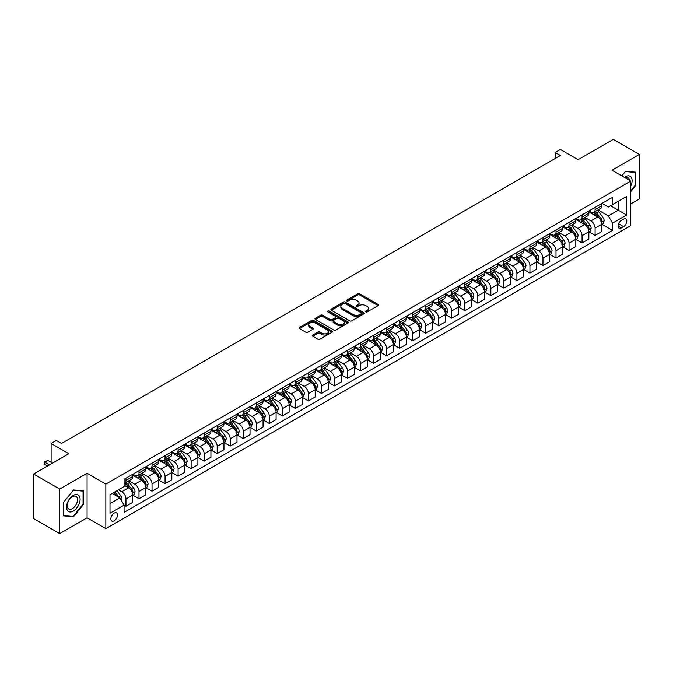 <?xml version="1.0" encoding="UTF-8"?>
<svg xmlns="http://www.w3.org/2000/svg" width="673" height="673" viewBox="0 0 673 673"><rect width="100%" height="100%" fill="white"/><g stroke="black" fill="none" stroke-linecap="round" stroke-linejoin="round"><path stroke-width="1.01" d="M365.826 311.902A1.01 0.589 0 0 0 367.256 311.902L378.125 305.626A1.447 0.833 0 0 0 378.554 305.029A1.447 0.833 0 0 0 378.125 304.44L359.71 293.807A1.447 0.833 0 0 0 357.666 293.807L346.788 300.082A1.01 0.589 0 0 0 346.494 300.495A1.01 0.589 0 0 0 346.788 300.915A1.01 0.589 0 0 0 348.227 300.915L349.632 300.099A4.627 2.675 0 0 1 356.177 300.099L357.716 300.982A4.627 2.675 0 0 1 359.071 302.875A4.627 2.675 0 0 1 357.716 304.768L356.311 305.576A1.01 0.589 0 0 0 356.009 305.988A1.01 0.589 0 0 0 356.311 306.408A1.01 0.589 0 0 0 357.742 306.408L359.146 305.592A4.627 2.675 0 0 1 365.7 305.592L367.231 306.476A4.627 2.675 0 0 1 368.585 308.369A4.627 2.675 0 0 1 367.231 310.261L365.826 311.069A1.01 0.589 0 0 0 365.523 311.49A1.01 0.589 0 0 0 365.826 311.902L365.826 311.069M114.183 520.826A4.719 2.726 120 0 0 117.27 516.671A4.719 2.726 120 0 0 116.547 512.893A4.719 2.726 120 0 0 114.183 513.12A4.719 2.726 120 0 0 111.104 517.285A4.719 2.726 120 0 0 111.827 521.062A4.719 2.726 120 0 0 114.183 520.826M312.743 335.045A1.447 0.833 0 0 0 312.314 335.634A1.447 0.833 0 0 0 312.743 336.222L317.908 339.209A1.447 0.833 0 0 0 319.953 339.209L332.033 332.235A1.447 0.833 0 0 0 332.454 331.646A1.447 0.833 0 0 0 332.033 331.057L313.61 320.424A1.447 0.833 0 0 0 311.565 320.424L299.485 327.398A1.447 0.833 0 0 0 299.064 327.987A1.447 0.833 0 0 0 299.485 328.575L305.727 332.176A1.447 0.833 0 0 0 307.78 332.176L312.945 329.198A1.447 0.833 0 0 0 313.366 328.601A1.447 0.833 0 0 0 312.945 328.012L309.849 326.228A3.87 2.238 0 0 1 308.714 324.647A3.87 2.238 0 0 1 311.103 322.577A3.87 2.238 0 0 1 315.326 323.065L327.448 330.064A3.87 2.238 0 0 1 328.584 331.646A3.87 2.238 0 0 1 326.195 333.715A3.87 2.238 0 0 1 321.972 333.228L319.953 332.058A1.447 0.833 0 0 0 317.908 332.058L312.743 335.045L312.743 336.222M630.752 203.936L639.35 198.972L639.35 154.428L613.288 139.378L578.099 159.694L560.382 149.465L555.166 152.468L560.382 155.48L61.537 443.482L56.322 440.479L51.114 443.482L51.114 463.949M59.712 489.078L59.712 533.622L87.078 517.823L87.078 473.279L59.712 489.078L33.65 474.028L68.831 453.72L51.114 443.482M87.078 473.279L105.846 484.114L630.752 181.062L630.752 225.598L105.846 528.65L105.846 484.114M639.35 154.428L611.984 170.227L630.752 181.062M349.733 320.836A1.447 0.833 0 0 0 351.777 320.836L363.857 313.862A1.447 0.833 0 0 0 364.278 313.273A1.447 0.833 0 0 0 363.857 312.684L345.434 302.051A1.447 0.833 0 0 0 343.39 302.051L331.309 309.016A1.447 0.833 0 0 0 330.889 309.614A1.447 0.833 0 0 0 331.309 310.203L349.733 320.836M328.188 312.121A1.01 0.589 0 0 1 329.215 312.264L329.215 311.061L347.941 321.871A1.447 0.833 0 0 1 348.362 322.46A1.447 0.833 0 0 1 347.941 323.048L335.869 330.022A1.447 0.833 0 0 1 333.816 330.022L315.401 319.389L315.401 318.203A1.447 0.833 0 0 0 314.981 318.8A1.447 0.833 0 0 0 315.401 319.389M315.401 318.203L320.567 315.225A1.447 0.833 0 0 1 322.619 315.225L330.081 319.532A1.447 0.833 0 0 0 332.134 319.532L335.558 317.555A1.447 0.833 0 0 0 335.987 316.966A1.447 0.833 0 0 0 335.558 316.377L327.785 311.885A1.01 0.589 0 0 1 327.49 311.473A1.01 0.589 0 0 1 328.113 310.934A1.01 0.589 0 0 1 329.215 311.061M59.712 533.622L33.65 518.572L33.65 474.028M623.56 219.162L621.263 220.483A4.568 2.642 120 0 0 618.277 224.513A4.568 2.642 120 0 0 618.975 228.172A4.568 2.642 120 0 0 621.263 227.954L623.56 226.624A4.568 2.642 120 0 0 626.538 222.595A4.568 2.642 120 0 0 625.84 218.935A4.568 2.642 120 0 0 623.56 219.162M602.024 203.364L608.333 207.006L612.506 204.592L612.506 197.315L124.084 479.302L124.084 486.579L110.01 494.705L110.01 513.247L124.084 505.12L124.084 512.405L612.506 230.418L612.506 223.133L608.333 215.915L597.969 209.926M612.506 204.592L626.58 196.474L626.58 215.007L612.506 223.133M87.078 517.823L105.846 528.65M555.166 152.468L555.166 158.492M610.52 205.736L618.243 210.195L618.243 201.286L626.58 196.474M608.333 215.915L618.243 210.195L626.58 215.007M110.01 503.614L119.92 497.894L112.206 493.444M124.084 505.179L125.96 506.264L125.96 498.979A5.897 3.407 -120 0 0 121.796 491.761L118.456 489.835M125.96 506.264L132.741 502.352L132.741 495.067A5.897 3.407 -120 0 0 128.568 487.849L124.084 485.258M132.901 495.219L139 498.743L139 491.458A5.897 3.407 -120 0 0 134.827 484.232L128.837 480.774M139 498.743L145.772 494.823L145.772 487.546A5.897 3.407 -120 0 0 141.599 480.32L132.741 475.205M145.932 487.698L152.031 491.214L152.031 483.929A5.897 3.407 -120 0 0 147.858 476.711L141.868 473.254M152.031 491.214L158.803 487.302L158.803 480.017A5.897 3.407 -120 0 0 154.63 472.799L145.772 467.685M158.963 480.169L165.062 483.694L165.062 476.408A5.897 3.407 -120 0 0 160.889 469.19L154.899 465.733M165.062 483.694L171.834 479.782L171.834 472.496A5.897 3.407 -120 0 0 167.661 465.27L158.803 460.155M171.994 472.648L178.093 476.173L178.093 468.888A5.897 3.407 -120 0 0 173.92 461.661L167.93 458.204M178.093 476.173L184.865 472.253L184.865 464.976A5.897 3.407 -120 0 0 180.701 457.749L171.834 452.635M185.025 465.127L191.124 468.644L191.124 461.358A5.897 3.407 -120 0 0 186.951 454.14L180.961 450.683M191.124 468.644L197.896 464.732L197.896 457.447A5.897 3.407 -120 0 0 193.731 450.229L184.865 445.114M198.055 457.598L204.155 461.123L204.155 453.838A5.897 3.407 -120 0 0 199.982 446.62L193.992 443.162M204.155 461.123L210.927 457.211L210.927 449.926A5.897 3.407 -120 0 0 206.762 442.699L197.896 437.585M211.086 450.077L217.186 453.602L217.186 446.317A5.897 3.407 -120 0 0 213.013 439.09L207.023 435.633M217.186 453.602L223.958 449.682L223.958 442.405A5.897 3.407 -120 0 0 219.793 435.179L210.927 430.064M224.117 442.556L230.216 446.073L230.216 438.788A5.897 3.407 -120 0 0 226.044 431.57L220.054 428.112M230.216 446.073L236.989 442.161L236.989 434.876A5.897 3.407 -120 0 0 232.824 427.658L223.958 422.543M237.148 435.027L243.247 438.552L243.247 431.267A5.897 3.407 -120 0 0 239.075 424.049L233.094 420.591M243.247 438.552L250.019 434.64L250.019 427.355A5.897 3.407 -120 0 0 245.855 420.129L236.989 415.014M250.179 427.506L256.278 431.023L256.278 423.746A5.897 3.407 -120 0 0 252.106 416.52L246.125 413.062M256.278 431.023L263.059 427.111L263.059 419.834A5.897 3.407 -120 0 0 258.886 412.608L250.019 407.493M263.21 419.986L269.309 423.502L269.309 416.217A5.897 3.407 -120 0 0 265.137 408.999L259.155 405.541M269.309 423.502L276.09 419.59L276.09 412.305A5.897 3.407 -120 0 0 271.917 405.087L263.059 399.972M276.241 412.456L282.34 415.981L282.34 408.696A5.897 3.407 -120 0 0 278.168 401.478L272.186 398.021M282.34 415.981L289.121 412.069L289.121 404.784A5.897 3.407 -120 0 0 284.948 397.558L276.09 392.443M289.272 404.936L295.371 408.452L295.371 401.175A5.897 3.407 -120 0 0 291.199 393.949L285.217 390.491M295.371 408.452L302.152 404.54L302.152 397.263A5.897 3.407 -120 0 0 297.979 390.037L289.121 384.922M302.303 397.415L308.402 400.931L308.402 393.646A5.897 3.407 -120 0 0 304.238 386.428L298.248 382.971M308.402 400.931L315.183 397.02L315.183 389.734A5.897 3.407 -120 0 0 311.01 382.516L302.152 377.402M315.334 389.886L321.433 393.411L321.433 386.125A5.897 3.407 -120 0 0 317.269 378.899L311.279 375.45M321.433 393.411L328.214 389.499L328.214 382.214A5.897 3.407 -120 0 0 324.041 374.987L315.183 369.872M328.365 382.365L334.464 385.881L334.464 378.605A5.897 3.407 -120 0 0 330.3 371.378L324.31 367.921M334.464 385.881L341.245 381.97L341.245 374.693A5.897 3.407 -120 0 0 337.072 367.466L328.214 362.352M341.396 374.844L347.495 378.361L347.495 371.075A5.897 3.407 -120 0 0 343.331 363.857L337.341 360.4M347.495 378.361L354.276 374.449L354.276 367.164A5.897 3.407 -120 0 0 350.103 359.946L341.245 354.831M354.427 367.315L360.526 370.84L360.526 363.555A5.897 3.407 -120 0 0 356.362 356.328L350.372 352.879M360.526 370.84L367.307 366.928L367.307 359.643A5.897 3.407 -120 0 0 363.134 352.416L354.276 347.302M367.466 359.794L373.565 363.311L373.565 356.034A5.897 3.407 -120 0 0 369.393 348.807L363.403 345.35M373.565 363.311L380.338 359.399L380.338 352.122A5.897 3.407 -120 0 0 376.165 344.896L367.307 339.781M380.497 352.273L386.596 355.79L386.596 348.505A5.897 3.407 -120 0 0 382.424 341.287L376.434 337.829M386.596 355.79L393.369 351.878L393.369 344.593A5.897 3.407 -120 0 0 389.196 337.375L380.338 332.26M393.528 344.744L399.627 348.269L399.627 340.984A5.897 3.407 -120 0 0 395.455 333.758L389.465 330.308M399.627 348.269L406.399 344.357L406.399 337.072A5.897 3.407 -120 0 0 402.227 329.846L393.369 324.731M406.559 337.223L412.658 340.74L412.658 333.463A5.897 3.407 -120 0 0 408.486 326.237L402.496 322.779M412.658 340.74L419.43 336.828L419.43 329.551A5.897 3.407 -120 0 0 415.258 322.325L406.399 317.21M419.59 329.703L425.689 333.219L425.689 325.934A5.897 3.407 -120 0 0 421.517 318.716L415.527 315.258M425.689 333.219L432.461 329.307L432.461 322.022A5.897 3.407 -120 0 0 428.297 314.804L419.43 309.689M432.621 322.174L438.72 325.698L438.72 318.413A5.897 3.407 -120 0 0 434.548 311.187L428.558 307.738M438.72 325.698L445.492 321.787L445.492 314.501A5.897 3.407 -120 0 0 441.328 307.275L432.461 302.16M445.652 314.653L451.751 318.169L451.751 310.892A5.897 3.407 -120 0 0 447.579 303.666L441.589 300.208M451.751 318.169L458.523 314.257L458.523 306.981A5.897 3.407 -120 0 0 454.359 299.754L445.492 294.639M458.683 307.132L464.782 310.648L464.782 303.363A5.897 3.407 -120 0 0 460.61 296.145L454.62 292.688M464.782 310.648L471.554 306.737L471.554 299.451A5.897 3.407 -120 0 0 467.39 292.233L458.523 287.119M471.714 299.603L477.813 303.128L477.813 295.842A5.897 3.407 -120 0 0 473.641 288.616L467.659 285.167M477.813 303.128L484.585 299.216L484.585 291.931A5.897 3.407 -120 0 0 480.421 284.704L471.554 279.589M484.745 292.082L490.844 295.598L490.844 288.322A5.897 3.407 -120 0 0 486.672 281.095L480.69 277.638M490.844 295.598L497.616 291.687L497.616 284.41A5.897 3.407 -120 0 0 493.452 277.183L484.585 272.069M497.776 284.561L503.875 288.078L503.875 280.792A5.897 3.407 -120 0 0 499.703 273.575L493.721 270.117M503.875 288.078L510.656 284.166L510.656 276.881A5.897 3.407 -120 0 0 506.483 269.663L497.616 264.548M510.807 277.032L516.906 280.557L516.906 273.272A5.897 3.407 -120 0 0 512.733 266.045L506.752 262.596M516.906 280.557L523.687 276.645L523.687 269.36A5.897 3.407 -120 0 0 519.514 262.134L510.656 257.019M523.838 269.511L529.937 273.028L529.937 265.751A5.897 3.407 -120 0 0 525.764 258.525L519.783 255.067M529.937 273.028L536.718 269.116L536.718 261.839A5.897 3.407 -120 0 0 532.545 254.613L523.687 249.498M536.869 261.99L542.968 265.507L542.968 258.222A5.897 3.407 -120 0 0 538.804 251.004L532.814 247.546M542.968 265.507L549.748 261.595L549.748 254.31A5.897 3.407 -120 0 0 545.576 247.092L536.718 241.977M549.9 254.461L555.999 257.986L555.999 250.701A5.897 3.407 -120 0 0 551.835 243.475L545.845 240.025M555.999 257.986L562.779 254.074L562.779 246.789A5.897 3.407 -120 0 0 558.607 239.563L549.748 234.448M562.931 246.941L569.03 250.457L569.03 243.18A5.897 3.407 -120 0 0 564.866 235.954L558.876 232.496M569.03 250.457L575.81 246.545L575.81 239.268A5.897 3.407 -120 0 0 571.638 232.042L562.779 226.927M575.962 239.411L582.061 242.936L582.061 235.651A5.897 3.407 -120 0 0 577.897 228.433L571.907 224.975M582.061 242.936L588.841 239.024L588.841 231.739A5.897 3.407 -120 0 0 584.669 224.521L575.81 219.406M588.993 231.891L595.092 235.415L595.092 228.13A5.897 3.407 -120 0 0 590.928 220.904L584.938 217.446M595.092 235.415L601.872 231.504L601.872 224.218A5.897 3.407 -120 0 0 597.7 216.992L588.841 211.877M588.993 210.885L590.928 211.995A5.897 3.407 -120 0 0 593.872 212.289A5.897 3.407 -120 0 0 595.092 209.589L595.092 207.368M575.962 218.405L577.897 219.524A5.897 3.407 -120 0 0 580.841 219.819A5.897 3.407 -120 0 0 582.061 217.118L582.061 214.889M562.931 225.935L564.866 227.045A5.897 3.407 -120 0 0 567.81 227.339A5.897 3.407 -120 0 0 569.03 224.639L569.03 222.41M549.9 233.455L551.835 234.574A5.897 3.407 -120 0 0 554.779 234.86A5.897 3.407 -120 0 0 555.999 232.16L555.999 229.939M536.869 240.976L538.804 242.095A5.897 3.407 -120 0 0 541.748 242.389A5.897 3.407 -120 0 0 542.968 239.689L542.968 237.46M523.838 248.505L525.764 249.616A5.897 3.407 -120 0 0 528.717 249.91A5.897 3.407 -120 0 0 529.937 247.21L529.937 244.98M510.807 256.026L512.733 257.145A5.897 3.407 -120 0 0 515.686 257.431A5.897 3.407 -120 0 0 516.906 254.731L516.906 252.51M497.776 263.547L499.703 264.666A5.897 3.407 -120 0 0 502.655 264.96A5.897 3.407 -120 0 0 503.875 262.26L503.875 260.03M484.745 271.076L486.672 272.186A5.897 3.407 -120 0 0 489.624 272.481A5.897 3.407 -120 0 0 490.844 269.78L490.844 267.551M471.714 278.597L473.641 279.716A5.897 3.407 -120 0 0 476.593 280.002A5.897 3.407 -120 0 0 477.813 277.301L477.813 275.08M458.683 286.118L460.61 287.236A5.897 3.407 -120 0 0 463.562 287.531A5.897 3.407 -120 0 0 464.782 284.83L464.782 282.601M445.652 293.647L447.579 294.757A5.897 3.407 -120 0 0 450.531 295.052A5.897 3.407 -120 0 0 451.751 292.351L451.751 290.122M432.621 301.168L434.548 302.286A5.897 3.407 -120 0 0 437.5 302.572A5.897 3.407 -120 0 0 438.72 299.872L438.72 297.651M419.59 308.697L421.517 309.807A5.897 3.407 -120 0 0 424.47 310.102A5.897 3.407 -120 0 0 425.689 307.401L425.689 305.172M406.559 316.217L408.486 317.328A5.897 3.407 -120 0 0 411.43 317.622A5.897 3.407 -120 0 0 412.658 314.922L412.658 312.693M393.528 323.738L395.455 324.857A5.897 3.407 -120 0 0 398.399 325.143A5.897 3.407 -120 0 0 399.627 322.443L399.627 320.222M380.497 331.267L382.424 332.378A5.897 3.407 -120 0 0 385.368 332.672A5.897 3.407 -120 0 0 386.596 329.972L386.596 327.743M367.466 338.788L369.393 339.899A5.897 3.407 -120 0 0 372.337 340.193A5.897 3.407 -120 0 0 373.565 337.493L373.565 335.263M354.427 346.309L356.362 347.428A5.897 3.407 -120 0 0 359.306 347.714A5.897 3.407 -120 0 0 360.526 345.013L360.526 342.793M341.396 353.838L343.331 354.949A5.897 3.407 -120 0 0 346.275 355.243A5.897 3.407 -120 0 0 347.495 352.543L347.495 350.313M328.365 361.359L330.3 362.469A5.897 3.407 -120 0 0 333.244 362.764A5.897 3.407 -120 0 0 334.464 360.063L334.464 357.834M315.334 368.88L317.269 369.999A5.897 3.407 -120 0 0 320.213 370.285A5.897 3.407 -120 0 0 321.433 367.584L321.433 365.363M302.303 376.409L304.238 377.519A5.897 3.407 -120 0 0 307.182 377.814A5.897 3.407 -120 0 0 308.402 375.113L308.402 372.884M289.272 383.93L291.199 385.04A5.897 3.407 -120 0 0 294.151 385.335A5.897 3.407 -120 0 0 295.371 382.634L295.371 380.405M276.241 391.45L278.168 392.569A5.897 3.407 -120 0 0 281.121 392.855A5.897 3.407 -120 0 0 282.34 390.155L282.34 387.934M263.21 398.98L265.137 400.09A5.897 3.407 -120 0 0 268.09 400.385A5.897 3.407 -120 0 0 269.309 397.684L269.309 395.455M250.179 406.5L252.106 407.611A5.897 3.407 -120 0 0 255.059 407.905A5.897 3.407 -120 0 0 256.278 405.205L256.278 402.976M237.148 414.021L239.075 415.14A5.897 3.407 -120 0 0 242.028 415.426A5.897 3.407 -120 0 0 243.247 412.726L243.247 410.505M224.117 421.55L226.044 422.661A5.897 3.407 -120 0 0 228.997 422.955A5.897 3.407 -120 0 0 230.216 420.255L230.216 418.026M211.086 429.071L213.013 430.182A5.897 3.407 -120 0 0 215.966 430.476A5.897 3.407 -120 0 0 217.186 427.776L217.186 425.546M198.055 436.592L199.982 437.711A5.897 3.407 -120 0 0 202.935 437.997A5.897 3.407 -120 0 0 204.155 435.296L204.155 433.075M185.025 444.121L186.951 445.232A5.897 3.407 -120 0 0 189.904 445.526A5.897 3.407 -120 0 0 191.124 442.826L191.124 440.596M171.994 451.642L173.92 452.752A5.897 3.407 -120 0 0 176.873 453.047A5.897 3.407 -120 0 0 178.093 450.346L178.093 448.117M158.963 459.163L160.889 460.282A5.897 3.407 -120 0 0 163.833 460.568A5.897 3.407 -120 0 0 165.062 457.867L165.062 455.646M145.932 466.692L147.858 467.802A5.897 3.407 -120 0 0 150.802 468.097A5.897 3.407 -120 0 0 152.031 465.396L152.031 463.167M132.901 474.213L134.827 475.323A5.897 3.407 -120 0 0 137.772 475.618A5.897 3.407 -120 0 0 139 472.917L139 470.688M602.032 224.37L612.506 230.418M593.872 212.289L600.653 208.378A5.897 3.407 -120 0 0 601.872 205.677L601.872 203.456M580.841 219.819L587.622 215.898A5.897 3.407 -120 0 0 588.841 213.206L588.841 210.977M567.81 227.339L574.591 223.428A5.897 3.407 -120 0 0 575.81 220.727L575.81 218.498M554.779 234.86L561.56 230.948A5.897 3.407 -120 0 0 562.779 228.248L562.779 226.027M541.748 242.389L548.529 238.478A5.897 3.407 -120 0 0 549.748 235.777L549.748 233.548M528.717 249.91L535.489 245.998A5.897 3.407 -120 0 0 536.718 243.298L536.718 241.069M515.686 257.431L522.458 253.519A5.897 3.407 -120 0 0 523.687 250.819L523.687 248.598M502.655 264.96L509.427 261.048A5.897 3.407 -120 0 0 510.656 258.348L510.656 256.119M489.624 272.481L496.396 268.569A5.897 3.407 -120 0 0 497.616 265.869L497.616 263.639M476.593 280.002L483.365 276.09A5.897 3.407 -120 0 0 484.585 273.389L484.585 271.169M463.562 287.531L470.334 283.619A5.897 3.407 -120 0 0 471.554 280.919L471.554 278.689M450.531 295.052L457.304 291.14A5.897 3.407 -120 0 0 458.523 288.439L458.523 286.21M437.5 302.572L444.273 298.661A5.897 3.407 -120 0 0 445.492 295.96L445.492 293.739M424.47 310.102L431.242 306.19A5.897 3.407 -120 0 0 432.461 303.489L432.461 301.26M411.43 317.622L418.211 313.711A5.897 3.407 -120 0 0 419.43 311.01L419.43 308.781M398.399 325.143L405.18 321.231A5.897 3.407 -120 0 0 406.399 318.531L406.399 316.31M385.368 332.672L392.149 328.761A5.897 3.407 -120 0 0 393.369 326.06L393.369 323.831M372.337 340.193L379.118 336.281A5.897 3.407 -120 0 0 380.338 333.581L380.338 331.352M359.306 347.714L366.087 343.802A5.897 3.407 -120 0 0 367.307 341.102L367.307 338.881M346.275 355.243L353.056 351.331A5.897 3.407 -120 0 0 354.276 348.631L354.276 346.402M333.244 362.764L340.025 358.852A5.897 3.407 -120 0 0 341.245 356.152L341.245 353.922M320.213 370.285L326.994 366.373A5.897 3.407 -120 0 0 328.214 363.672L328.214 361.451M307.182 377.814L313.963 373.902A5.897 3.407 -120 0 0 315.183 371.202L315.183 368.972M294.151 385.335L300.932 381.423A5.897 3.407 -120 0 0 302.152 378.722L302.152 376.493M281.121 392.855L287.893 388.944A5.897 3.407 -120 0 0 289.121 386.243L289.121 384.022M268.09 400.385L274.862 396.473A5.897 3.407 -120 0 0 276.09 393.772L276.09 391.543M255.059 407.905L261.831 403.993A5.897 3.407 -120 0 0 263.059 401.293L263.059 399.064M242.028 415.426L248.8 411.514A5.897 3.407 -120 0 0 250.019 408.814L250.019 406.593M228.997 422.955L235.769 419.043A5.897 3.407 -120 0 0 236.989 416.343L236.989 414.114M215.966 430.476L222.738 426.564A5.897 3.407 -120 0 0 223.958 423.864L223.958 421.635M202.935 437.997L209.707 434.085A5.897 3.407 -120 0 0 210.927 431.385L210.927 429.164M189.904 445.526L196.676 441.614A5.897 3.407 -120 0 0 197.896 438.914L197.896 436.684M176.873 453.047L183.645 449.135A5.897 3.407 -120 0 0 184.865 446.435L184.865 444.205M163.833 460.568L170.614 456.656A5.897 3.407 -120 0 0 171.834 453.955L171.834 451.734M150.802 468.097L157.583 464.185A5.897 3.407 -120 0 0 158.803 461.485L158.803 459.255M137.772 475.618L144.552 471.706A5.897 3.407 -120 0 0 145.772 469.005L145.772 466.776M124.084 483.382A5.897 3.407 -120 0 0 124.741 483.138L131.521 479.226A5.897 3.407 -120 0 0 132.741 476.526L132.741 474.305M124.741 483.138A5.897 3.407 -120 0 0 125.96 480.438L125.96 478.217M119.92 497.894L124.084 505.12M630.752 191.603L635.598 185.571L635.598 172.162L625.537 171.262L621.81 175.897L625.326 171.556L635.076 172.431L635.076 185.42L630.752 190.804M63.464 515.888L73.525 516.788L83.587 504.27L83.587 490.861L73.525 489.961L63.464 502.479L63.464 515.888M635.076 185.268L635.598 185.571M83.065 503.968L83.587 504.27M72.465 516.174L73.525 516.788M366.23 312.045L367.231 311.464A4.627 2.675 0 0 0 368.585 309.572L368.585 308.369M359.071 302.875L359.071 304.078A4.627 2.675 0 0 1 357.716 305.971L356.715 306.551M378.108 305.635L359.71 295.01A1.447 0.833 0 0 0 357.666 295.01L347.192 301.058M363.857 312.684L363.857 313.862L345.434 303.254A1.447 0.833 0 0 0 343.39 303.254L331.335 310.211L331.309 309.016M361.292 313.685A1.01 0.589 0 0 0 361.594 313.273A1.01 0.589 0 0 0 361.292 312.861L345.131 303.523A1.01 0.589 0 0 0 343.693 303.523L342.212 304.381A4.627 2.675 0 0 0 340.858 306.274A4.627 2.675 0 0 0 342.212 308.167L353.266 314.543A4.627 2.675 0 0 0 359.811 314.543L361.292 313.685L361.292 314.888A1.01 0.589 0 0 0 361.594 314.476L361.594 313.273M340.858 306.274L340.858 307.477A4.627 2.675 0 0 0 342.212 309.37L342.212 308.167M361.292 314.888L359.811 315.746A4.627 2.675 0 0 1 353.266 315.746L342.212 309.37M315.418 319.397L320.567 316.428L320.567 315.225M335.987 316.966L335.987 318.169A1.447 0.833 0 0 1 335.558 318.758L332.134 320.743A1.447 0.833 0 0 1 330.081 320.743L322.619 316.428A1.447 0.833 0 0 0 320.567 316.428M329.215 312.264L347.924 323.065M337.838 324.007A3.87 2.238 0 0 0 342.052 324.495A3.87 2.238 0 0 0 344.441 322.434A3.87 2.238 0 0 0 343.314 320.853L339.041 318.388A1.447 0.833 0 0 0 336.996 318.388L333.564 320.365A1.447 0.833 0 0 0 333.143 320.954A1.447 0.833 0 0 0 333.564 321.543L337.838 324.007L337.838 325.219A3.87 2.238 0 0 0 342.052 325.698A3.87 2.238 0 0 0 344.441 323.637L344.441 322.434M333.143 320.954L333.143 322.157A1.447 0.833 0 0 0 333.564 322.746L333.564 321.543M337.838 325.219L333.564 322.746M328.584 331.646L328.584 332.849A3.87 2.238 0 0 1 326.195 334.918A3.87 2.238 0 0 1 321.972 334.431L319.953 333.261A1.447 0.833 0 0 0 317.908 333.261L312.76 336.239M308.714 324.647L308.714 325.85A3.87 2.238 0 0 0 309.849 327.431L309.849 326.228M312.928 329.206L309.849 327.431M332.008 332.252L313.61 321.627A1.447 0.833 0 0 0 311.565 321.627L299.51 328.584M601.872 224.462L603.126 223.739L604.161 220.727A3.903 2.255 -120 0 0 602.915 217.396L598.659 211.717A11.281 6.511 -120 0 0 597.431 210.237M593.191 214.393A11.281 6.511 -120 0 0 590.886 211.978M600.804 221.619L602.057 220.895A3.903 2.255 -120 0 0 600.939 218.54L596.673 212.853A11.281 6.511 -120 0 0 595.445 211.381M594.394 211.987A9.363 5.409 60 0 1 595.933 213.736L599.542 218.548M594.192 212.104A11.281 6.511 60 0 1 595.428 213.577L598.255 217.362M588.841 231.983L590.095 231.26L591.13 228.248A3.903 2.255 -120 0 0 589.885 224.925L585.628 219.238A11.281 6.511 -120 0 0 584.4 217.766M580.16 221.913A11.281 6.511 -120 0 0 577.855 219.499M588.488 229.586L589.026 228.416A3.903 2.255 -120 0 0 587.908 226.069L583.642 220.382A11.281 6.511 -120 0 0 582.414 218.91M581.363 219.516A9.363 5.409 60 0 1 582.902 221.257L586.511 226.069M581.161 219.625A11.281 6.511 60 0 1 582.397 221.106L585.224 224.883M575.81 239.504L577.064 238.78L578.099 235.777A3.903 2.255 -120 0 0 576.854 232.446L572.597 226.759A11.281 6.511 -120 0 0 571.369 225.287M567.129 229.434A11.281 6.511 -120 0 0 564.815 227.02M575.457 237.115L575.995 235.937A3.903 2.255 -120 0 0 574.877 233.59L570.611 227.903A11.281 6.511 -120 0 0 569.383 226.431M568.332 227.037A9.363 5.409 60 0 1 569.871 228.786L573.48 233.598M568.13 227.154A11.281 6.511 60 0 1 569.366 228.627L572.193 232.404M562.779 247.033L564.024 246.31L565.068 243.298A3.903 2.255 -120 0 0 563.823 239.967L559.566 234.288A11.281 6.511 -120 0 0 558.329 232.808M554.098 236.963A11.281 6.511 -120 0 0 551.784 234.549M561.711 244.19L562.965 243.466A3.903 2.255 -120 0 0 561.846 241.111L557.581 235.424A11.281 6.511 -120 0 0 556.352 233.952M555.301 234.557A9.363 5.409 60 0 1 556.84 236.307L560.441 241.119M555.099 234.675A11.281 6.511 60 0 1 556.335 236.147L559.162 239.933M549.748 254.554L550.994 253.83L552.037 250.819A3.903 2.255 -120 0 0 550.792 247.496L546.535 241.809A11.281 6.511 -120 0 0 545.298 240.337M541.067 244.484A11.281 6.511 -120 0 0 538.753 242.07M548.68 251.71L549.934 250.987A3.903 2.255 -120 0 0 548.815 248.64L544.55 242.953A11.281 6.511 -120 0 0 543.321 241.481M542.27 242.087A9.363 5.409 60 0 1 543.809 243.828L547.41 248.64M542.068 242.196A11.281 6.511 60 0 1 543.304 243.676L546.131 247.454M630.752 186.118A9.582 5.535 120 0 0 631.198 177.251A9.582 5.535 120 0 0 624.359 177.369M629.465 180.322A7.252 4.189 120 0 0 628.818 178.48A7.252 4.189 120 0 0 628.002 177.722A7.252 4.189 120 0 0 625.024 177.756M634.429 172.052L635.076 172.431M73.315 495.429A9.582 5.535 120 0 0 66.543 507.164A9.582 5.535 120 0 0 73.315 511.076A9.582 5.535 120 0 0 80.095 499.341A9.582 5.535 120 0 0 73.315 495.429M72.364 496.783A7.252 4.189 120 0 0 67.628 503.177A7.252 4.189 120 0 0 68.739 508.99A7.252 4.189 120 0 0 72.364 508.628A7.252 4.189 120 0 0 77.109 502.235A7.252 4.189 120 0 0 75.999 496.422A7.252 4.189 120 0 0 72.364 496.783M83.065 504.127L73.315 516.25L63.573 515.383L63.573 502.386L73.315 490.255L83.065 491.13L83.065 504.127M82.417 490.752L83.065 491.13M536.718 262.075L537.963 261.351L539.006 258.348A3.903 2.255 -120 0 0 537.761 255.017L533.504 249.33A11.281 6.511 -120 0 0 532.267 247.857M528.036 252.005A11.281 6.511 -120 0 0 525.722 249.59M536.356 259.685L536.903 258.508A3.903 2.255 -120 0 0 535.784 256.161L531.519 250.474A11.281 6.511 -120 0 0 530.29 249.002M529.239 249.607A9.363 5.409 60 0 1 530.778 251.357L534.379 256.169M529.037 249.725A11.281 6.511 60 0 1 530.274 251.197L533.1 254.974M523.687 269.604L524.932 268.88L525.975 265.869A3.903 2.255 -120 0 0 524.73 262.537L520.473 256.859A11.281 6.511 -120 0 0 519.236 255.378M515.005 259.534A11.281 6.511 -120 0 0 512.691 257.12M522.618 266.76L523.863 266.037A3.903 2.255 -120 0 0 522.753 263.681L518.488 257.995A11.281 6.511 -120 0 0 517.259 256.522M516.208 257.128A9.363 5.409 60 0 1 517.747 258.878L521.348 263.69M516.006 257.246A11.281 6.511 60 0 1 517.234 258.718L520.069 262.504M510.656 277.125L511.901 276.401L512.944 273.389A3.903 2.255 -120 0 0 511.699 270.066L507.442 264.38A11.281 6.511 -120 0 0 506.205 262.907M501.974 267.055A11.281 6.511 -120 0 0 499.66 264.64M509.587 274.281L510.832 273.558A3.903 2.255 -120 0 0 509.713 271.211L505.457 265.524A11.281 6.511 -120 0 0 504.228 264.052M503.177 264.657A9.363 5.409 60 0 1 504.716 266.399L508.317 271.211M502.975 264.767A11.281 6.511 60 0 1 504.203 266.247L507.038 270.024M497.616 284.645L498.87 283.922L499.913 280.919A3.903 2.255 -120 0 0 498.668 277.587L494.411 271.9A11.281 6.511 -120 0 0 493.174 270.428M488.943 274.584A11.281 6.511 -120 0 0 486.629 272.161M496.556 281.802L497.801 281.078A3.903 2.255 -120 0 0 496.682 278.731L492.426 273.045A11.281 6.511 -120 0 0 491.197 271.572M490.146 272.178A9.363 5.409 60 0 1 491.685 273.928L495.286 278.74M489.944 272.296A11.281 6.511 60 0 1 491.172 273.768L494.007 277.545M484.585 292.175L485.839 291.451L486.882 288.439A3.903 2.255 -120 0 0 485.637 285.108L481.372 279.43A11.281 6.511 -120 0 0 480.143 277.949M475.912 282.105A11.281 6.511 -120 0 0 473.599 279.69M483.525 289.331L484.77 288.608A3.903 2.255 -120 0 0 483.651 286.252L479.395 280.574A11.281 6.511 -120 0 0 478.166 279.093M477.115 279.699A9.363 5.409 60 0 1 478.654 281.449L482.255 286.261M476.913 279.817A11.281 6.511 60 0 1 478.141 281.289L480.976 285.074M471.554 299.695L472.808 298.972L473.851 295.96A3.903 2.255 -120 0 0 472.606 292.637L468.341 286.95A11.281 6.511 -120 0 0 467.112 285.478M462.881 289.626A11.281 6.511 -120 0 0 460.568 287.211M470.494 296.852L471.739 296.128A3.903 2.255 -120 0 0 470.62 293.781L466.364 288.094A11.281 6.511 -120 0 0 465.136 286.622M464.084 287.228A9.363 5.409 60 0 1 465.623 288.969L469.224 293.781M463.882 287.337A11.281 6.511 60 0 1 465.11 288.818L467.945 292.595M458.523 307.216L459.777 306.493L460.82 303.489A3.903 2.255 -120 0 0 459.575 300.158L455.31 294.471A11.281 6.511 -120 0 0 454.082 292.999M449.842 297.155A11.281 6.511 -120 0 0 447.537 294.732M458.17 304.827L458.708 303.649A3.903 2.255 -120 0 0 457.59 301.302L453.333 295.615A11.281 6.511 -120 0 0 452.105 294.143M451.053 294.749A9.363 5.409 60 0 1 452.593 296.499L456.193 301.311M450.851 294.867A11.281 6.511 60 0 1 452.079 296.339L454.914 300.116M445.492 314.745L446.746 314.022L447.789 311.01A3.903 2.255 -120 0 0 446.544 307.679L442.279 302A11.281 6.511 -120 0 0 441.051 300.52M436.811 304.676A11.281 6.511 -120 0 0 434.506 302.261M445.139 312.348L445.677 311.178A3.903 2.255 -120 0 0 444.559 308.823L440.302 303.144A11.281 6.511 -120 0 0 439.074 301.664M438.022 302.27A9.363 5.409 60 0 1 439.553 304.019L443.162 308.831M437.82 302.387A11.281 6.511 60 0 1 439.048 303.86L441.883 307.645M432.461 322.266L433.715 321.543L434.758 318.531A3.903 2.255 -120 0 0 433.513 315.208L429.248 309.521A11.281 6.511 -120 0 0 428.02 308.049M423.78 312.196A11.281 6.511 -120 0 0 421.475 309.782M432.108 319.868L432.646 318.699A3.903 2.255 -120 0 0 431.528 316.352L427.271 310.665A11.281 6.511 -120 0 0 426.043 309.193M424.991 309.799A9.363 5.409 60 0 1 426.522 311.54L430.131 316.352M424.789 309.916A11.281 6.511 60 0 1 426.017 311.389L428.852 315.166M419.43 329.787L420.684 329.063L421.727 326.06A3.903 2.255 -120 0 0 420.482 322.729L416.217 317.042A11.281 6.511 -120 0 0 414.989 315.57M410.749 319.725A11.281 6.511 -120 0 0 408.444 317.303M419.077 327.398L419.616 326.22A3.903 2.255 -120 0 0 418.497 323.873L414.24 318.186A11.281 6.511 -120 0 0 413.003 316.714M411.96 317.32A9.363 5.409 60 0 1 413.491 319.069L417.1 323.881M411.758 317.437A11.281 6.511 60 0 1 412.986 318.909L415.821 322.687M406.399 337.316L407.653 336.593L408.696 333.581A3.903 2.255 -120 0 0 407.443 330.258L403.186 324.571A11.281 6.511 -120 0 0 401.958 323.09M397.718 327.246A11.281 6.511 -120 0 0 395.413 324.832M406.046 334.918L406.585 333.749A3.903 2.255 -120 0 0 405.466 331.394L401.209 325.715A11.281 6.511 -120 0 0 399.972 324.235M398.929 324.84A9.363 5.409 60 0 1 400.46 326.59L404.069 331.402M398.727 324.958A11.281 6.511 60 0 1 399.955 326.43L402.791 330.216M393.369 344.837L394.622 344.113L395.665 341.102A3.903 2.255 -120 0 0 394.412 337.779L390.155 332.092A11.281 6.511 -120 0 0 388.927 330.62M384.687 334.767A11.281 6.511 -120 0 0 382.382 332.353M393.015 342.439L393.554 341.27A3.903 2.255 -120 0 0 392.435 338.923L388.178 333.236A11.281 6.511 -120 0 0 386.941 331.764M385.898 332.369A9.363 5.409 60 0 1 387.429 334.111L391.038 338.923M385.696 332.487A11.281 6.511 60 0 1 386.925 333.959L389.76 337.737M380.338 352.358L381.591 351.634L382.634 348.631A3.903 2.255 -120 0 0 381.381 345.299L377.124 339.613A11.281 6.511 -120 0 0 375.896 338.14M371.656 342.296A11.281 6.511 -120 0 0 369.351 339.873M379.984 349.968L380.523 348.791A3.903 2.255 -120 0 0 379.404 346.444L375.147 340.757A11.281 6.511 -120 0 0 373.91 339.285M372.867 339.89A9.363 5.409 60 0 1 374.398 341.64L378.007 346.452M372.665 340.008A11.281 6.511 60 0 1 373.894 341.48L376.729 345.257M367.307 359.887L368.56 359.163L369.603 356.152A3.903 2.255 -120 0 0 368.35 352.829L364.093 347.142A11.281 6.511 -120 0 0 362.865 345.661M358.625 349.817A11.281 6.511 -120 0 0 356.32 347.403M366.238 357.043L367.492 356.32A3.903 2.255 -120 0 0 366.373 353.964L362.116 348.286A11.281 6.511 -120 0 0 360.879 346.805M359.828 347.411A9.363 5.409 60 0 1 361.367 349.161L364.976 353.973M359.634 347.529A11.281 6.511 60 0 1 360.863 349.001L363.689 352.787M354.276 367.408L355.529 366.684L356.564 363.672A3.903 2.255 -120 0 0 355.319 360.349L351.062 354.663A11.281 6.511 -120 0 0 349.834 353.19M345.594 357.338A11.281 6.511 -120 0 0 343.289 354.923M353.922 365.018L354.461 363.841A3.903 2.255 -120 0 0 353.342 361.494L349.077 355.807A11.281 6.511 -120 0 0 347.848 354.334M346.797 354.94A9.363 5.409 60 0 1 348.336 356.682L351.945 361.494M346.595 355.058A11.281 6.511 60 0 1 347.832 356.53L350.658 360.307M341.245 374.928L342.498 374.205L343.533 371.202A3.903 2.255 -120 0 0 342.288 367.87L338.031 362.183A11.281 6.511 -120 0 0 336.803 360.711M332.563 364.867A11.281 6.511 -120 0 0 330.258 362.444M340.891 372.539L341.43 371.361A3.903 2.255 -120 0 0 340.311 369.014L336.046 363.327A11.281 6.511 -120 0 0 334.817 361.855M333.766 362.461A9.363 5.409 60 0 1 335.305 364.211L338.914 369.023M333.564 362.579A11.281 6.511 60 0 1 334.801 364.051L337.627 367.828M328.214 382.457L329.467 381.734L330.502 378.722A3.903 2.255 -120 0 0 329.257 375.399L325 369.713A11.281 6.511 -120 0 0 323.772 368.232M319.532 372.388A11.281 6.511 -120 0 0 317.219 369.973M327.145 379.614L328.399 378.891A3.903 2.255 -120 0 0 327.28 376.535L323.015 370.857A11.281 6.511 -120 0 0 321.787 369.376M320.735 369.982A9.363 5.409 60 0 1 322.274 371.732L325.883 376.544M320.533 370.1A11.281 6.511 60 0 1 321.77 371.572L324.596 375.357M315.183 389.978L316.428 389.255L317.471 386.243A3.903 2.255 -120 0 0 316.226 382.92L311.969 377.233A11.281 6.511 -120 0 0 310.733 375.761M306.501 379.909A11.281 6.511 -120 0 0 304.188 377.494M314.114 387.135L315.368 386.411A3.903 2.255 -120 0 0 314.249 384.064L309.984 378.377A11.281 6.511 -120 0 0 308.756 376.905M307.704 377.511A9.363 5.409 60 0 1 309.244 379.252L312.844 384.064M307.502 377.629A11.281 6.511 60 0 1 308.739 379.101L311.565 382.878M302.152 397.499L303.397 396.776L304.44 393.772A3.903 2.255 -120 0 0 303.195 390.441L298.938 384.754A11.281 6.511 -120 0 0 297.702 383.282M293.47 387.438A11.281 6.511 -120 0 0 291.157 385.015M301.79 395.11L302.337 393.932A3.903 2.255 -120 0 0 301.218 391.585L296.953 385.898A11.281 6.511 -120 0 0 295.725 384.426M294.673 385.032A9.363 5.409 60 0 1 296.213 386.782L299.813 391.593M294.471 385.149A11.281 6.511 60 0 1 295.708 386.622L298.534 390.399M289.121 405.028L290.366 404.305L291.409 401.293A3.903 2.255 -120 0 0 290.164 397.97L285.907 392.283A11.281 6.511 -120 0 0 284.671 390.803M280.439 394.958A11.281 6.511 -120 0 0 278.126 392.544M288.052 402.185L289.297 401.461A3.903 2.255 -120 0 0 288.187 399.106L283.922 393.427A11.281 6.511 -120 0 0 282.694 391.947M281.642 392.552A9.363 5.409 60 0 1 283.182 394.302L286.782 399.114M281.44 392.67A11.281 6.511 60 0 1 282.677 394.142L285.503 397.928M276.09 412.549L277.335 411.826L278.378 408.814A3.903 2.255 -120 0 0 277.133 405.491L272.876 399.804A11.281 6.511 -120 0 0 271.64 398.332M267.408 402.479A11.281 6.511 -120 0 0 265.095 400.065M275.021 409.706L276.267 408.982A3.903 2.255 -120 0 0 275.156 406.635L270.891 400.948A11.281 6.511 -120 0 0 269.663 399.476M268.611 400.082A9.363 5.409 60 0 1 270.151 401.823L273.751 406.635M268.409 400.199A11.281 6.511 60 0 1 269.637 401.672L272.472 405.449M263.059 420.07L264.304 419.346L265.347 416.343A3.903 2.255 -120 0 0 264.102 413.012L259.845 407.325A11.281 6.511 -120 0 0 258.609 405.853M254.377 410.008A11.281 6.511 -120 0 0 252.064 407.586M261.99 417.226L263.236 416.511A3.903 2.255 -120 0 0 262.117 414.156L257.86 408.469A11.281 6.511 -120 0 0 256.632 406.997M255.58 407.602A9.363 5.409 60 0 1 257.12 409.352L260.72 414.164M255.378 407.72A11.281 6.511 60 0 1 256.606 409.192L259.442 412.97M250.019 427.599L251.273 426.875L252.316 423.864A3.903 2.255 -120 0 0 251.071 420.541L246.814 414.854A11.281 6.511 -120 0 0 245.578 413.373M241.346 417.529A11.281 6.511 -120 0 0 239.033 415.115M248.96 424.756L250.205 424.032A3.903 2.255 -120 0 0 249.086 421.685L244.829 415.998A11.281 6.511 -120 0 0 243.601 414.518M242.549 415.123A9.363 5.409 60 0 1 244.089 416.873L247.689 421.685M242.347 415.241A11.281 6.511 60 0 1 243.576 416.713L246.411 420.499M236.989 435.12L238.242 434.396L239.285 431.385A3.903 2.255 -120 0 0 238.04 428.062L233.775 422.375A11.281 6.511 -120 0 0 232.547 420.903M228.315 425.05A11.281 6.511 -120 0 0 226.002 422.636M235.929 432.276L237.174 431.553A3.903 2.255 -120 0 0 236.055 429.206L231.798 423.519A11.281 6.511 -120 0 0 230.57 422.047M229.518 422.652A9.363 5.409 60 0 1 231.058 424.394L234.658 429.206M229.316 422.77A11.281 6.511 60 0 1 230.545 424.242L233.38 428.02M223.958 442.641L225.211 441.917L226.254 438.914A3.903 2.255 -120 0 0 225.009 435.582L220.744 429.896A11.281 6.511 -120 0 0 219.516 428.423M215.284 432.579A11.281 6.511 -120 0 0 212.971 430.156M222.898 439.797L224.143 439.082A3.903 2.255 -120 0 0 223.024 436.727L218.767 431.04A11.281 6.511 -120 0 0 217.539 429.567M216.487 430.173A9.363 5.409 60 0 1 218.027 431.923L221.627 436.735M216.285 430.291A11.281 6.511 60 0 1 217.514 431.763L220.349 435.54M210.927 450.17L212.18 449.446L213.223 446.435A3.903 2.255 -120 0 0 211.978 443.112L207.713 437.425A11.281 6.511 -120 0 0 206.485 435.944M202.245 440.1A11.281 6.511 -120 0 0 199.94 437.686M210.573 447.772L211.112 446.603A3.903 2.255 -120 0 0 209.993 444.256L205.736 438.569A11.281 6.511 -120 0 0 204.508 437.088M203.456 437.694A9.363 5.409 60 0 1 204.996 439.444L208.596 444.256M203.254 437.812A11.281 6.511 60 0 1 204.483 439.284L207.318 443.07M197.896 457.69L199.149 456.967L200.192 453.955A3.903 2.255 -120 0 0 198.947 450.632L194.682 444.946A11.281 6.511 -120 0 0 193.454 443.473M189.214 447.621A11.281 6.511 -120 0 0 186.909 445.206M197.542 455.301L198.081 454.124A3.903 2.255 -120 0 0 196.962 451.776L192.705 446.09A11.281 6.511 -120 0 0 191.477 444.617M190.425 445.223A9.363 5.409 60 0 1 191.956 446.965L195.565 451.776M190.223 445.341A11.281 6.511 60 0 1 191.452 446.813L194.287 450.59M184.865 465.211L186.118 464.488L187.161 461.485A3.903 2.255 -120 0 0 185.916 458.153L181.651 452.466A11.281 6.511 -120 0 0 180.423 450.994M176.183 455.15A11.281 6.511 -120 0 0 173.878 452.727M184.511 462.822L185.05 461.653A3.903 2.255 -120 0 0 183.931 459.297L179.674 453.61A11.281 6.511 -120 0 0 178.438 452.138M177.394 452.744A9.363 5.409 60 0 1 178.925 454.494L182.534 459.306M177.192 452.862A11.281 6.511 60 0 1 178.421 454.334L181.256 458.111M171.834 472.74L173.087 472.017L174.13 469.005A3.903 2.255 -120 0 0 172.885 465.682L168.62 459.995A11.281 6.511 -120 0 0 167.392 458.515M163.152 462.671A11.281 6.511 -120 0 0 160.847 460.256M171.48 470.343L172.019 469.174A3.903 2.255 -120 0 0 170.9 466.826L166.643 461.14A11.281 6.511 -120 0 0 165.407 459.659M164.363 460.265A9.363 5.409 60 0 1 165.894 462.015L169.503 466.826M164.162 460.382A11.281 6.511 60 0 1 165.39 461.855L168.225 465.64M158.803 480.261L160.056 479.538L161.099 476.526A3.903 2.255 -120 0 0 159.846 473.203L155.589 467.516A11.281 6.511 -120 0 0 154.361 466.044M150.121 470.191A11.281 6.511 -120 0 0 147.816 467.777M158.449 477.872L158.988 476.694A3.903 2.255 -120 0 0 157.869 474.347L153.612 468.66A11.281 6.511 -120 0 0 152.376 467.188M151.332 467.794A9.363 5.409 60 0 1 152.864 469.535L156.472 474.347M151.131 467.912A11.281 6.511 60 0 1 152.359 469.384L155.194 473.161M145.772 487.782L147.025 487.067L148.068 484.055A3.903 2.255 -120 0 0 146.815 480.724L142.558 475.037A11.281 6.511 -120 0 0 141.33 473.565M137.09 477.721A11.281 6.511 -120 0 0 134.785 475.298M145.418 485.393L145.957 484.224A3.903 2.255 -120 0 0 144.838 481.868L140.581 476.181A11.281 6.511 -120 0 0 139.345 474.709M138.302 475.315A9.363 5.409 60 0 1 139.833 477.064L143.442 481.876M138.1 475.432A11.281 6.511 60 0 1 139.328 476.905L142.163 480.69M132.741 495.311L133.994 494.588L135.037 491.576A3.903 2.255 -120 0 0 133.784 488.253L129.527 482.566A11.281 6.511 -120 0 0 128.299 481.086M132.388 492.914L132.926 491.744A3.903 2.255 -120 0 0 131.807 489.397L127.55 483.71A11.281 6.511 -120 0 0 126.314 482.23M125.271 482.835A9.363 5.409 60 0 1 126.802 484.585L130.411 489.397M125.069 482.953A11.281 6.511 60 0 1 126.297 484.425L129.123 488.211M121.485 500.603L122.006 499.097A3.903 2.255 -120 0 0 120.753 495.774L116.951 490.701M119.129 497.44A3.903 2.255 -120 0 0 118.776 496.918L114.974 491.845M113.998 492.409L116.723 496.051M113.72 492.569L116.042 495.656M51.114 462.267L47.985 460.458L44.855 462.267L49.44 464.917M44.855 464.429L44.283 461.93L44.855 462.267L44.855 464.429L47.564 465.994M44.283 461.93L47.985 460.458M121.796 491.761L128.568 487.849M134.827 484.232L141.599 480.32M147.858 476.711L154.63 472.799M160.889 469.19L167.661 465.27M173.92 461.661L180.701 457.749M186.951 454.14L193.731 450.229M199.982 446.62L206.762 442.699M213.013 439.09L219.793 435.179M226.044 431.57L232.824 427.658M239.075 424.049L245.855 420.129M252.106 416.52L258.886 412.608M265.137 408.999L271.917 405.087M278.168 401.478L284.948 397.558M291.199 393.949L297.979 390.037M304.238 386.428L311.01 382.516M317.269 378.899L324.041 374.987M330.3 371.378L337.072 367.466M343.331 363.857L350.103 359.946M356.362 356.328L363.134 352.416M369.393 348.807L376.165 344.896M382.424 341.287L389.196 337.375M395.455 333.758L402.227 329.846M408.486 326.237L415.258 322.325M421.517 318.716L428.297 314.804M434.548 311.187L441.328 307.275M447.579 303.666L454.359 299.754M460.61 296.145L467.39 292.233M473.641 288.616L480.421 284.704M486.672 281.095L493.452 277.183M499.703 273.575L506.483 269.663M512.733 266.045L519.514 262.134M525.764 258.525L532.545 254.613M538.804 251.004L545.576 247.092M551.835 243.475L558.607 239.563M564.866 235.954L571.638 232.042M577.897 228.433L584.669 224.521M590.928 220.904L597.7 216.992M595.092 209.589L601.872 205.677M595.092 228.13L601.872 224.218M582.061 235.651L588.841 231.739M582.061 217.118L588.841 213.206M569.03 243.18L575.81 239.268M569.03 224.639L575.81 220.727M555.999 250.701L562.779 246.789M555.999 232.16L562.779 228.248M542.968 258.222L549.748 254.31M542.968 239.689L549.748 235.777M529.937 265.751L536.718 261.839M529.937 247.21L536.718 243.298M516.906 273.272L523.687 269.36M516.906 254.731L523.687 250.819M503.875 280.792L510.656 276.881M503.875 262.26L510.656 258.348M490.844 288.322L497.616 284.41M490.844 269.78L497.616 265.869M477.813 295.842L484.585 291.931M477.813 277.301L484.585 273.389M464.782 303.363L471.554 299.451M464.782 284.83L471.554 280.919M451.751 310.892L458.523 306.981M451.751 292.351L458.523 288.439M438.72 318.413L445.492 314.501M438.72 299.872L445.492 295.96M425.689 325.934L432.461 322.022M425.689 307.401L432.461 303.489M412.658 333.463L419.43 329.551M412.658 314.922L419.43 311.01M399.627 340.984L406.399 337.072M399.627 322.443L406.399 318.531M386.596 348.505L393.369 344.593M386.596 329.972L393.369 326.06M373.565 356.034L380.338 352.122M373.565 337.493L380.338 333.581M360.526 363.555L367.307 359.643M360.526 345.013L367.307 341.102M347.495 371.075L354.276 367.164M347.495 352.543L354.276 348.631M334.464 378.605L341.245 374.693M334.464 360.063L341.245 356.152M321.433 386.125L328.214 382.214M321.433 367.584L328.214 363.672M308.402 393.646L315.183 389.734M308.402 375.113L315.183 371.202M295.371 401.175L302.152 397.263M295.371 382.634L302.152 378.722M282.34 408.696L289.121 404.784M282.34 390.155L289.121 386.243M269.309 416.217L276.09 412.305M269.309 397.684L276.09 393.772M256.278 423.746L263.059 419.834M256.278 405.205L263.059 401.293M243.247 431.267L250.019 427.355M243.247 412.726L250.019 408.814M230.216 438.788L236.989 434.876M230.216 420.255L236.989 416.343M217.186 446.317L223.958 442.405M217.186 427.776L223.958 423.864M204.155 453.838L210.927 449.926M204.155 435.296L210.927 431.385M191.124 461.358L197.896 457.447M191.124 442.826L197.896 438.914M178.093 468.888L184.865 464.976M178.093 450.346L184.865 446.435M165.062 476.408L171.834 472.496M165.062 457.867L171.834 453.955M152.031 483.929L158.803 480.017M152.031 465.396L158.803 461.485M139 491.458L145.772 487.546M139 472.917L145.772 469.005M125.96 498.979L132.741 495.067M125.96 480.438L132.741 476.526M618.554 223.739L623.56 226.624M618.033 226.086L621.263 227.954M367.231 311.464L367.231 310.261M356.311 306.408L356.311 305.576M357.716 305.971L357.716 304.768M346.788 300.915L346.788 300.082M357.666 295.01L357.666 293.807M359.71 295.01L359.71 293.807M378.125 305.626L378.125 304.44M343.39 303.254L343.39 302.051M345.434 303.254L345.434 302.051M353.266 315.746L353.266 314.543M359.811 315.746L359.811 314.543M322.619 316.428L322.619 315.225M330.081 320.743L330.081 319.532M332.134 320.743L332.134 319.532M335.558 318.758L335.558 317.555M347.941 323.048L347.941 321.871M317.908 333.261L317.908 332.058M319.953 333.261L319.953 332.058M321.972 334.431L321.972 333.228M312.945 329.198L312.945 328.012M299.485 328.575L299.485 327.398M311.565 321.627L311.565 320.424M313.61 321.627L313.61 320.424M332.033 332.235L332.033 331.057M601.578 222.283L604.135 220.803M596.673 212.853L598.659 211.717M593.603 214.628L595.428 213.577M600.939 218.54L602.915 217.396M600.627 220.071L602.057 220.895M588.547 229.804L591.104 228.324M583.642 220.382L585.628 219.238M580.572 222.157L582.397 221.106M587.908 226.069L589.885 224.925M587.596 227.592L589.026 228.416M575.516 237.325L578.073 235.853M570.611 227.903L572.597 226.759M567.541 229.678L569.366 228.627M574.877 233.59L576.854 232.446M574.565 235.113L575.995 235.937M562.485 244.854L565.042 243.374M557.581 235.424L559.566 234.288M554.51 237.199L556.335 236.147M561.846 241.111L563.823 239.967M561.534 242.642L562.965 243.466M549.454 252.375L552.011 250.894M544.55 242.953L546.535 241.809M541.479 244.728L543.304 243.676M548.815 248.64L550.792 247.496M548.503 250.163L549.934 250.987M536.423 259.896L538.98 258.424M531.519 250.474L533.504 249.33M528.448 252.249L530.274 251.197M535.784 256.161L537.761 255.017M535.472 257.683L536.903 258.508M523.392 267.425L525.95 265.944M518.488 257.995L520.473 256.859M515.417 259.77L517.234 258.718M522.753 263.681L524.73 262.537M522.441 265.212L523.863 266.037M510.361 274.946L512.919 273.465M505.457 265.524L507.442 264.38M502.386 267.299L504.203 266.247M509.713 271.211L511.699 270.066M509.411 272.733L510.832 273.558M497.33 282.467L499.888 280.994M492.426 273.045L494.411 271.9M489.355 274.82L491.172 273.768M496.682 278.731L498.668 277.587M496.38 280.254L497.801 281.078M484.299 289.996L486.857 288.515M479.395 280.574L481.372 279.43M476.324 282.34L478.141 281.289M483.651 286.252L485.637 285.108M483.349 287.783L484.77 288.608M471.268 297.516L473.826 296.036M466.364 288.094L468.341 286.95M463.293 289.87L465.11 288.818M470.62 293.781L472.606 292.637M470.318 295.304L471.739 296.128M458.237 305.037L460.795 303.565M453.333 295.615L455.31 294.471M450.262 297.39L452.079 296.339M457.59 301.302L459.575 300.158M457.278 302.825L458.708 303.649M445.206 312.566L447.764 311.086M440.302 303.144L442.279 302M437.231 304.911L439.048 303.86M444.559 308.823L446.544 307.679M444.247 310.354L445.677 311.178M432.175 320.087L434.733 318.607M427.271 310.665L429.248 309.521M424.2 312.44L426.017 311.389M431.528 316.352L433.513 315.208M431.216 317.875L432.646 318.699M419.136 327.608L421.702 326.136M414.24 318.186L416.217 317.042M411.169 319.961L412.986 318.909M418.497 323.873L420.482 322.729M418.185 325.396L419.616 326.22M406.105 335.137L408.671 333.657M401.209 325.715L403.186 324.571M398.138 327.482L399.955 326.43M405.466 331.394L407.443 330.258M405.154 332.925L406.585 333.749M393.074 342.658L395.64 341.177M388.178 333.236L390.155 332.092M385.107 335.011L386.925 333.959M392.435 338.923L394.412 337.779M392.123 340.445L393.554 341.27M380.043 350.179L382.609 348.707M375.147 340.757L377.124 339.613M372.068 342.532L373.894 341.48M379.404 346.444L381.381 345.299M379.092 347.966L380.523 348.791M367.012 357.708L369.57 356.227M362.116 348.286L364.093 347.142M359.037 350.053L360.863 349.001M366.373 353.964L368.35 352.829M366.062 355.495L367.492 356.32M353.981 365.229L356.539 363.748M349.077 355.807L351.062 354.663M346.006 357.582L347.832 356.53M353.342 361.494L355.319 360.349M353.031 363.016L354.461 363.841M340.95 372.749L343.508 371.277M336.046 363.327L338.031 362.183M332.975 365.103L334.801 364.051M340.311 369.014L342.288 367.87M340 370.537L341.43 371.361M327.919 380.279L330.477 378.798M323.015 370.857L325 369.713M319.944 372.623L321.77 371.572M327.28 376.535L329.257 375.399M326.969 378.066L328.399 378.891M314.888 387.799L317.446 386.319M309.984 378.377L311.969 377.233M306.913 380.152L308.739 379.101M314.249 384.064L316.226 382.92M313.938 385.587L315.368 386.411M301.857 395.32L304.415 393.848M296.953 385.898L298.938 384.754M293.882 387.673L295.708 386.622M301.218 391.585L303.195 390.441M300.907 393.108L302.337 393.932M288.826 402.849L291.384 401.369M283.922 393.427L285.907 392.283M280.851 395.194L282.677 394.142M288.187 399.106L290.164 397.97M287.876 400.637L289.297 401.461M275.795 410.37L278.353 408.89M270.891 400.948L272.876 399.804M267.82 402.723L269.637 401.672M275.156 406.635L277.133 405.491M274.845 408.158L276.267 408.982M262.764 417.891L265.322 416.419M257.86 408.469L259.845 407.325M254.789 410.244L256.606 409.192M262.117 414.156L264.102 413.012M261.814 415.687L263.236 416.511M249.733 425.42L252.291 423.94M244.829 415.998L246.814 414.854M241.758 417.765L243.576 416.713M249.086 421.685L251.071 420.541M248.783 423.208L250.205 424.032M236.703 432.941L239.26 431.46M231.798 423.519L233.775 422.375M228.727 425.294L230.545 424.242M236.055 429.206L238.04 428.062M235.752 430.728L237.174 431.553M223.672 440.462L226.229 438.989M218.767 431.04L220.744 429.896M215.696 432.815L217.514 431.763M223.024 436.727L225.009 435.582M222.721 438.258L224.143 439.082M210.641 447.991L213.198 446.51M205.736 438.569L207.713 437.425M202.666 440.335L204.483 439.284M209.993 444.256L211.978 443.112M209.682 445.778L211.112 446.603M197.61 455.512L200.167 454.031M192.705 446.09L194.682 444.946M189.635 447.865L191.452 446.813M196.962 451.776L198.947 450.632M196.651 453.299L198.081 454.124M184.579 463.032L187.136 461.56M179.674 453.61L181.651 452.466M176.604 455.385L178.421 454.334M183.931 459.297L185.916 458.153M183.62 460.828L185.05 461.653M171.539 470.562L174.105 469.081M166.643 461.14L168.62 459.995M163.573 462.906L165.39 461.855M170.9 466.826L172.885 465.682M170.589 468.349L172.019 469.174M158.508 478.082L161.074 476.602M153.612 468.66L155.589 467.516M150.542 470.435L152.359 469.384M157.869 474.347L159.846 473.203M157.558 475.87L158.988 476.694M145.477 485.603L148.043 484.131M140.581 476.181L142.558 475.037M137.511 477.956L139.328 476.905M144.838 481.868L146.815 480.724M144.527 483.399L145.957 484.224M132.446 493.132L135.012 491.652M127.55 483.71L129.527 482.566M124.471 485.477L126.297 484.425M131.807 489.397L133.784 488.253M131.496 490.92L132.926 491.744M120.989 499.745L121.973 499.173M118.776 496.918L120.753 495.774"/></g></svg>
